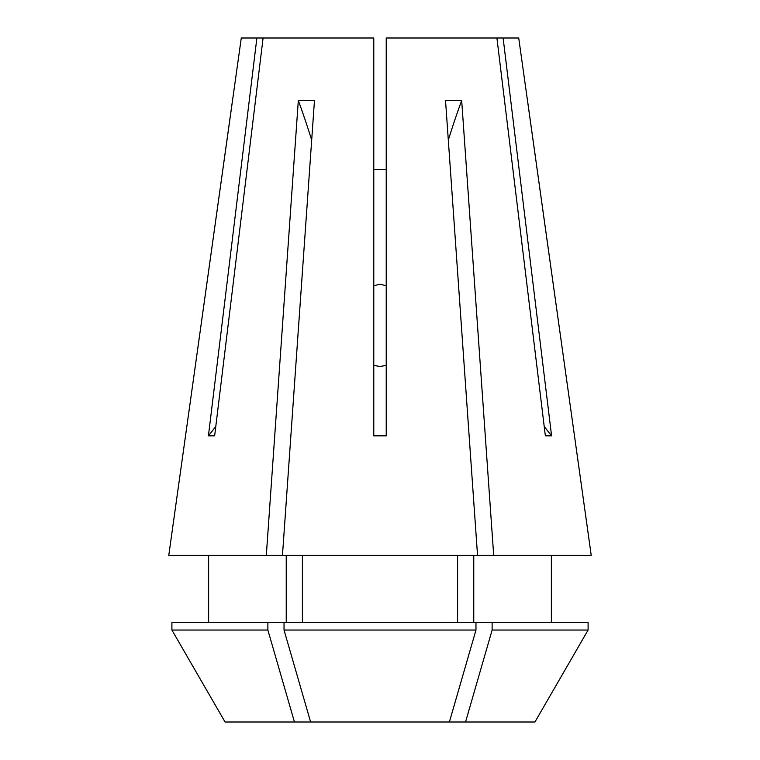 <?xml version="1.0" encoding="UTF-8"?>
<svg xmlns="http://www.w3.org/2000/svg" width="760" height="760" viewBox="0 0 760 760"><rect width="100%" height="100%" fill="white"/><g stroke="black" fill="none" stroke-linecap="round" stroke-linejoin="round"><path stroke-width="1.14" d="M373.777 365.398L380 366.481L386.222 365.398M386.222 285.769L380 284.164L373.777 285.769M266.313 555.351L298.319 100.519L314.469 100.519L282.463 555.351L168.777 555.351L241.281 38L373.777 38L373.777 435.841L386.222 435.841L386.222 38L496.907 38L545.357 435.841L551.579 435.841L503.12 38L518.719 38L591.223 555.351L493.686 555.351L461.681 100.519L445.531 100.519L477.536 555.351L493.686 555.351M282.463 555.351L477.536 555.351M256.88 38L208.42 435.841L214.643 435.841L263.093 38M386.222 169.66L373.777 169.66M310.612 722L225.064 722L171.902 630.04L171.902 622.506L284.031 622.506L284.031 630.04L310.612 722L534.936 722L588.097 630.04L534.936 722M591.223 555.351L527.459 100.177M168.777 555.351L232.541 100.177M286.235 622.506L286.235 555.351M208.63 622.506L208.63 555.351M302.394 622.506L302.394 555.351M457.605 622.506L457.605 555.351M284.031 622.506L475.969 622.506L475.969 630.04L284.031 630.04M225.064 722L171.902 630.04L267.872 630.04L267.872 622.506M294.452 722L267.872 630.04M449.388 722L475.969 630.04M473.765 622.506L473.765 555.351M551.37 555.351L551.37 622.506M465.548 722L492.128 630.04L492.128 622.506L475.969 622.506M492.128 622.506L588.097 622.506L588.097 630.04L492.128 630.04M503.12 38L496.907 38M551.579 435.841A497.458 430.806 90 0 1 544.217 426.464M208.42 435.841A497.458 430.806 90 0 0 215.783 426.464M448.315 140.096A621.822 310.906 90 0 1 461.681 100.519M311.685 140.096A621.822 310.906 90 0 0 298.319 100.519"/></g></svg>
